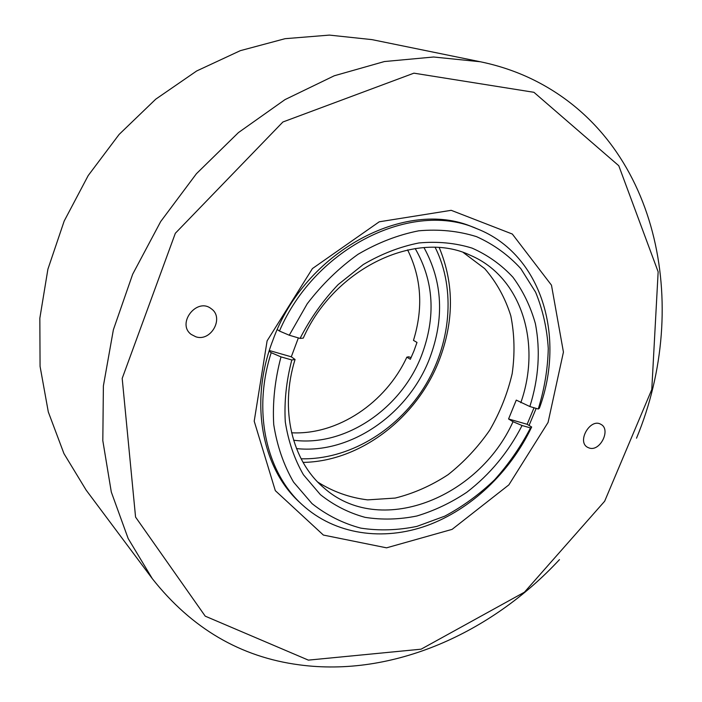 <?xml version="1.0" encoding="UTF-8"?>
<svg xmlns="http://www.w3.org/2000/svg" width="702" height="702" viewBox="0 0 702 702"><rect width="100%" height="100%" fill="white"/><g stroke="black" fill="none" stroke-linecap="round" stroke-linejoin="round"><path stroke-width="1.05" d="M480.273 61.75L371.937 39.619L329.413 35.1L285.073 38.689L240.312 50.667L196.674 70.972L155.756 99.166L119.129 134.424L88.215 175.544L64.189 221.033L47.903 269.191L39.838 318.217L40.067 366.356L48.306 411.951L63.952 453.597L86.162 490.136L152.343 578.711L128.15 538.495L111.311 492.058L102.817 440.663L103.387 385.916L113.382 329.738L132.678 274.219L160.705 221.525L196.428 173.71L238.434 132.59L285.003 99.614L334.275 75.772L384.389 61.548L433.582 57.002L480.273 61.75C498.42 65.497 515.487 71.2 531.467 78.861C659.011 140.233 691.47 306.16 636.512 438.188M559.476 559.626C491.119 633.23 392.646 677.465 299.166 664.829C240.532 657.081 191.593 628.369 152.343 578.711M308.371 660.126L205.23 616.163L135.565 517.084L122.192 378.413L175.333 233.283L282.906 121.99L413.926 73.166L533.924 92.304L618.778 165.725L658.151 271.814L651.781 389.522L604.659 501.228L524.438 592.19L421.112 649.183L308.371 660.126M267.111 340.839L254.203 421.174L275.307 490.645L323.385 535.064L386.556 547.832L452.097 529.369L508.853 484.88L548.06 422.455L563.434 352.079L551.474 285.17L512.32 234.038L451.193 210.319L379.255 221.797L312.434 268.568L267.111 340.839M195.893 336.82C211.197 341.979 224.526 317.444 211.153 308.669C196.867 297.157 176.334 323.561 191.181 334.406L195.893 336.82M589.276 448.043C600.219 451.825 611.249 429.343 600.877 424.333C590.382 417.734 576.561 441.655 587.583 447.323L589.276 448.043M277.316 329.58L279.449 331.046C315.523 246.604 413.171 199.877 477.176 228.826L472.718 227.044C405.879 197.946 304.607 251.413 272.876 340.286C248.894 401.948 261.925 468.62 300.087 502.772L302.176 504.712C266.339 472.437 252.299 411.565 271.209 352.685L269.103 351.149M529.071 425.456L536.161 408.397M439.268 247.666C454.229 283.766 454.141 321.481 438.987 360.819C416.734 418.023 360.187 461.591 303.062 462.39M411.135 357.564L408.643 356.809L406.844 357.16L410.337 359.284L413.943 350.956L416.997 342.436L413.469 340.382C423.42 308.073 421.472 277.922 407.608 249.912M435.179 247.429C456.256 289.443 450.868 345.051 423.552 388.259C396.103 431.379 348.095 459.95 301.105 458.792M296.49 448.587C350.57 454.422 408.222 414.083 429.484 358.792C444.568 318.857 442.734 281.792 423.982 247.604M293.594 440.224C345.287 446.99 401.228 408.617 421.569 355.484C436.082 316.821 433.95 281.177 415.18 248.543M291.602 432.783C337.837 435.179 385.758 402.781 406.844 357.16M534.029 407.765L527.141 424.289L531.66 427.009C510.161 472.227 471.217 509.398 427.097 525.552C383.02 541.4 335.108 534.827 302.176 504.712M477.176 228.826C541.611 254.177 565.821 336.67 539.373 408.248L538.267 409.02L529.852 406.528L516.268 400.105L508.564 418.98L527.141 424.289M279.449 331.046L289.268 335.223L307.239 303.747C322.06 284.407 338.978 267.927 358.02 254.308C377.816 242.699 398.052 234.872 418.734 230.809C439.171 229.01 458.459 230.967 476.579 236.671C493.646 244.357 508.397 255.019 520.84 268.673L535.608 292.207C542.822 309.801 547.042 328.571 548.271 348.517C547.797 368.761 544.462 388.934 538.267 409.02M520.796 402.729C541.654 343.778 521.823 277.272 470.603 255.405C417.137 229.37 334.521 267.444 303.255 338.118L300.07 338.417C310.223 318.576 322.902 300.64 338.118 284.617L363.25 264.549C381.37 253.922 399.912 246.727 418.875 242.962C437.627 241.251 455.352 242.962 472.042 248.104C487.776 255.063 501.412 264.786 512.96 277.255C523.087 291.014 530.563 306.476 535.38 323.64C540.575 350.631 538.732 378.264 529.852 406.528M289.268 335.223L300.07 338.417M269.305 350.517L291.295 356.809L298.359 337.916M508.564 418.98L513.039 421.7L522.069 425.517C508.415 452.185 489.97 474.447 466.751 492.304C450.877 502.869 434.231 510.766 416.821 516.005C399.262 519.559 382.011 520.006 365.084 517.348C348.666 512.855 333.757 505.273 320.349 494.594L303.422 474.736C294.384 459.029 288.338 441.4 285.284 421.876C284.135 401.623 286.311 380.993 291.813 359.968L280.993 356.888L271.209 352.685M291.813 359.968L295.059 359.494L291.295 356.809M531.66 427.009L530.501 427.922L522.069 425.517M463.39 252.597L484.696 268.612C496.489 282.186 505.194 297.929 510.81 315.821C514.531 334.494 514.987 353.773 512.179 373.639C507.564 393.41 500.07 412.267 489.698 430.212C477.878 447.244 464.013 462.065 448.104 474.666C431.318 485.67 413.689 493.471 395.208 498.069L367.681 499.877C349.622 497.665 333.002 491.733 317.804 482.107M513.039 421.7C478.413 498.639 379.203 537.82 323.42 487.434C292.102 460.872 279.457 409.415 295.059 359.494M530.501 427.922C520.682 446.805 508.687 464.127 494.506 479.887C479.291 494.471 462.715 506.554 444.778 516.154L416.962 526.368C397.929 530.326 379.212 530.923 360.802 528.132C342.936 523.359 326.684 515.189 312.048 503.641L293.55 482.098C283.661 465.005 277.044 445.805 273.719 424.491C272.473 402.378 274.903 379.843 280.993 356.888"/></g></svg>
